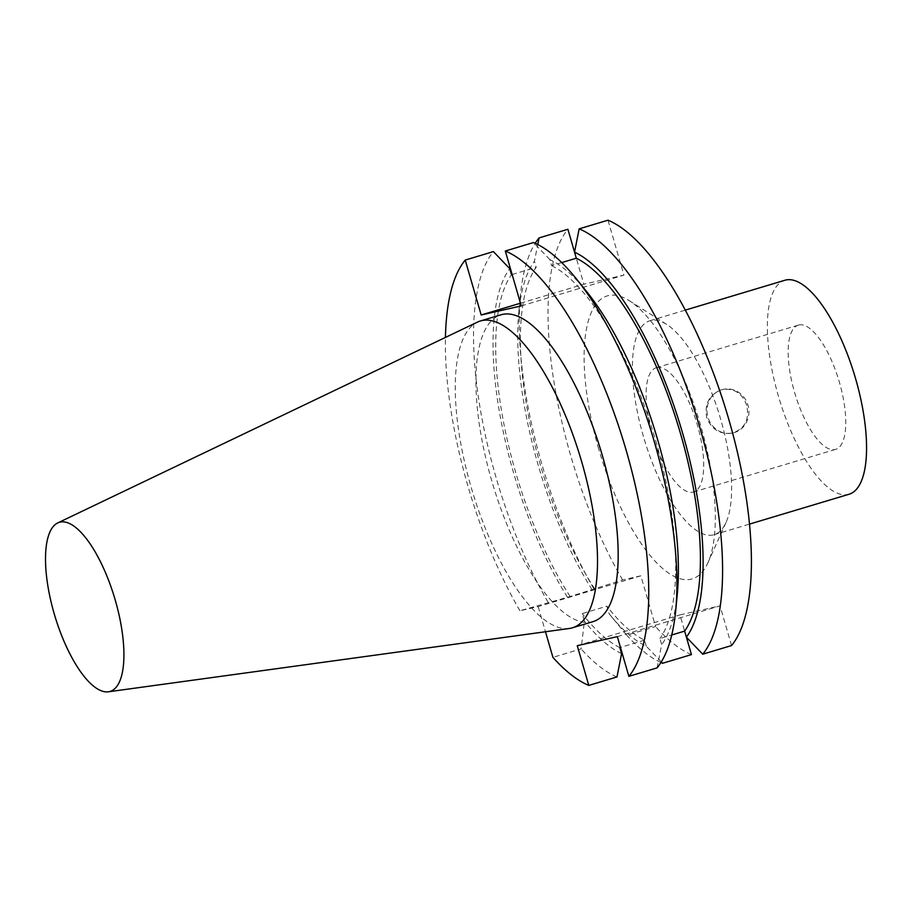 <?xml version="1.0" encoding="UTF-8"?>
<svg xmlns="http://www.w3.org/2000/svg" width="912" height="912" viewBox="0 0 912 912"><rect width="100%" height="100%" fill="white"/><g stroke="black" fill="none" stroke-linecap="round" stroke-linejoin="round"><path stroke-width="0.68" stroke-dasharray="4.56 3.42" d="M640.851 575.814L622.588 579.952L570.16 596.528L519.92 610.744L538.183 606.617L640.851 575.814L655.591 626.567L626.761 635.208L609.148 613.787L606.936 606.184L582.232 613.582L584.444 621.197L581.092 648.899L552.923 657.358M538.183 606.617L545.479 631.754M691.467 654.611A228.992 80.94 73.3 0 1 655.591 626.567M660.926 662.511A228.992 80.94 73.3 0 1 626.761 635.208M593.758 588.593A228.992 80.94 73.3 0 1 520.421 295.431A228.992 80.94 73.3 0 1 535.196 243.287M622.588 579.952A228.992 80.94 73.3 0 1 567.891 229.265M661.325 661.884L646.289 646.22A208.723 73.781 73.3 0 1 609.501 614.232A208.723 73.781 73.3 0 1 609.148 613.787M592.116 589.733A208.723 73.781 73.3 0 1 518.825 311.915A208.723 73.781 73.3 0 1 534.443 261.242L537.749 244.519M646.289 646.22L644.545 640.178A202.692 71.649 73.3 0 1 606.936 606.184M594.852 589.118A202.692 71.649 73.3 0 1 536.199 267.284L534.443 261.242M644.545 640.178L620.468 647.395M619.841 647.588A202.692 71.649 73.3 0 1 582.232 613.582M570.16 596.528A202.692 71.649 73.3 0 1 511.507 274.694M512.134 274.501L536.199 267.284M621.596 653.63A208.723 73.781 73.3 0 1 584.444 621.197M567.424 597.143A208.723 73.781 73.3 0 1 509.751 268.652M616.968 676.955A228.992 80.94 73.3 0 1 581.092 648.899M548.089 602.285A228.992 80.94 73.3 0 1 493.403 251.609M519.92 610.744A228.992 80.94 73.3 0 1 445.444 337.429M593.062 621.619A160.17 56.612 73.3 0 1 491.716 480.715A160.17 56.612 73.3 0 1 501.041 314.788M617.344 636.633L720.024 605.842L679.93 614.905L686.405 637.18M731.549 645.548L720.024 605.842M657.062 667.892L661.679 644.567L659.923 638.525L671.745 634.98M577.262 645.696L679.93 614.905M561.735 262.588L551.589 265.631L549.833 259.589A208.723 73.781 73.3 0 1 586.633 291.578M677.297 593.894A208.723 73.781 73.3 0 1 661.679 644.567M549.833 259.589L533.486 242.546M551.589 265.631A202.692 71.649 73.3 0 1 655.739 440.77A202.692 71.649 73.3 0 1 659.923 638.525M520.478 303.206L583.851 284.191L623.933 275.128L607.985 220.202M574.537 252.145L583.851 284.191M521.265 305.919L623.933 275.128M746.734 405.464C742.379 393.346 734.32 388.022 722.566 389.504L721.267 389.846C709.217 394.816 704.36 404.027 706.697 417.468C711.508 429.495 720.081 434.693 732.416 433.086C744.83 428.72 749.596 419.52 746.734 405.464M721.734 389.743A22.344 20.896 -102.7 0 1 723.034 389.401A22.344 20.896 -102.7 0 1 748.342 406.581A22.344 20.896 -102.7 0 1 732.883 432.983A22.344 20.896 -102.7 0 1 707.758 416.499A22.344 20.896 -102.7 0 1 721.734 389.743M656.811 367.593A64.855 22.925 73.3 0 1 697.087 424.034A64.855 22.925 73.3 0 1 693.542 491.978A64.855 22.925 73.3 0 1 652.946 436.438A64.855 22.925 73.3 0 1 656.275 367.73A64.855 22.925 73.3 0 1 656.811 367.593M798.878 324.98A64.855 22.925 -106.7 0 0 798.331 325.128A64.855 22.925 -106.7 0 0 795.002 393.836A64.855 22.925 -106.7 0 0 835.597 449.377A64.855 22.925 -106.7 0 0 839.154 381.421A64.855 22.925 -106.7 0 0 798.878 324.98M569.339 628.482A160.17 56.612 73.3 0 1 471.048 486.905A160.17 56.612 73.3 0 1 477.455 322.107M598.682 448.955A147.733 52.223 73.3 0 1 629.326 300.721A147.733 52.223 73.3 0 1 699.743 422.404A147.733 52.223 73.3 0 1 707.917 562.761A147.733 52.223 73.3 0 1 598.682 448.955M643.416 436.449A111.709 39.49 73.3 0 1 649.925 320.728A111.709 39.49 73.3 0 1 666.592 324.376A111.709 39.49 73.3 0 1 719.83 416.385A111.709 39.49 73.3 0 1 726.009 522.508A111.709 39.49 73.3 0 1 714.096 534.717A111.709 39.49 73.3 0 1 643.416 436.449M849.061 494.247A111.709 39.49 73.3 0 1 778.369 395.979A111.709 39.49 73.3 0 1 784.879 280.258M609.501 614.232L609.991 614.836M518.825 311.915L520.421 295.431M693.542 491.978L835.597 449.377M656.275 367.73L798.331 325.128M666.592 324.376L629.326 300.721M726.009 522.508L707.917 562.761M714.096 534.717L749.493 524.104M649.925 320.728L685.311 310.114"/><path stroke-width="1.37" d="M545.479 631.754L552.923 657.358A228.992 80.94 73.3 0 0 588.799 685.402L577.262 645.696L617.344 636.633L628.881 676.339L657.062 667.892A228.992 80.94 73.3 0 0 675.712 610.367A228.992 80.94 73.3 0 0 576.236 278.696A228.992 80.94 73.3 0 0 533.486 242.546L505.305 251.005A228.992 80.94 73.3 0 1 626.168 450.311A228.992 80.94 73.3 0 1 628.881 676.339M686.405 637.18L691.467 654.611L662.648 663.252A228.992 80.94 73.3 0 1 660.926 662.511M535.196 243.287A228.992 80.94 73.3 0 1 539.072 237.918L567.891 229.265L574.537 252.145A208.723 73.781 73.3 0 1 682.529 432.892A208.723 73.781 73.3 0 1 686.383 637.157L702.73 654.189L731.549 645.548A228.992 80.94 73.3 0 0 728.836 419.52A228.992 80.94 73.3 0 0 607.985 220.202L579.154 228.855A228.992 80.94 73.3 0 1 700.017 428.161A228.992 80.94 73.3 0 1 702.73 654.189M662.648 663.252L661.325 661.884M537.749 244.519L539.072 237.918M620.468 647.395L619.841 647.588L621.596 653.63L616.968 676.955L588.799 685.402M445.444 337.429A228.992 80.94 73.3 0 1 465.223 260.068L493.403 251.609L509.751 268.652L511.507 274.694L512.134 274.501M57.741 522.929L477.455 322.107A160.17 56.612 73.3 0 1 480.373 320.978L501.041 314.788A160.17 56.612 73.3 0 1 601.282 451.942A160.17 56.612 73.3 0 1 593.062 621.619L572.405 627.821A160.17 56.612 73.3 0 1 569.339 628.482L108.391 691.798A88.282 31.202 73.3 0 1 54.207 613.765A88.282 31.202 73.3 0 1 57.741 522.929A88.282 31.202 73.3 0 1 114.604 597.907A88.282 31.202 73.3 0 1 108.391 691.798M505.305 251.005L521.265 305.919L481.183 314.982L465.223 260.068M671.745 634.98L684.627 631.115L686.383 637.157M576.236 278.696L586.633 291.578A208.723 73.781 73.3 0 1 677.297 593.894L675.712 610.367M579.154 228.855L574.537 252.179L576.293 258.221A202.692 71.649 73.3 0 1 680.443 433.371A202.692 71.649 73.3 0 1 684.627 631.115M576.293 258.221L561.735 262.588M481.183 314.982L520.478 303.206M480.373 320.978A160.17 56.612 73.3 0 1 580.613 458.132A160.17 56.612 73.3 0 1 572.405 627.821M685.311 310.114L784.879 280.258A111.709 39.49 73.3 0 1 854.783 375.904A111.709 39.49 73.3 0 1 849.061 494.247L749.493 524.104"/></g></svg>
